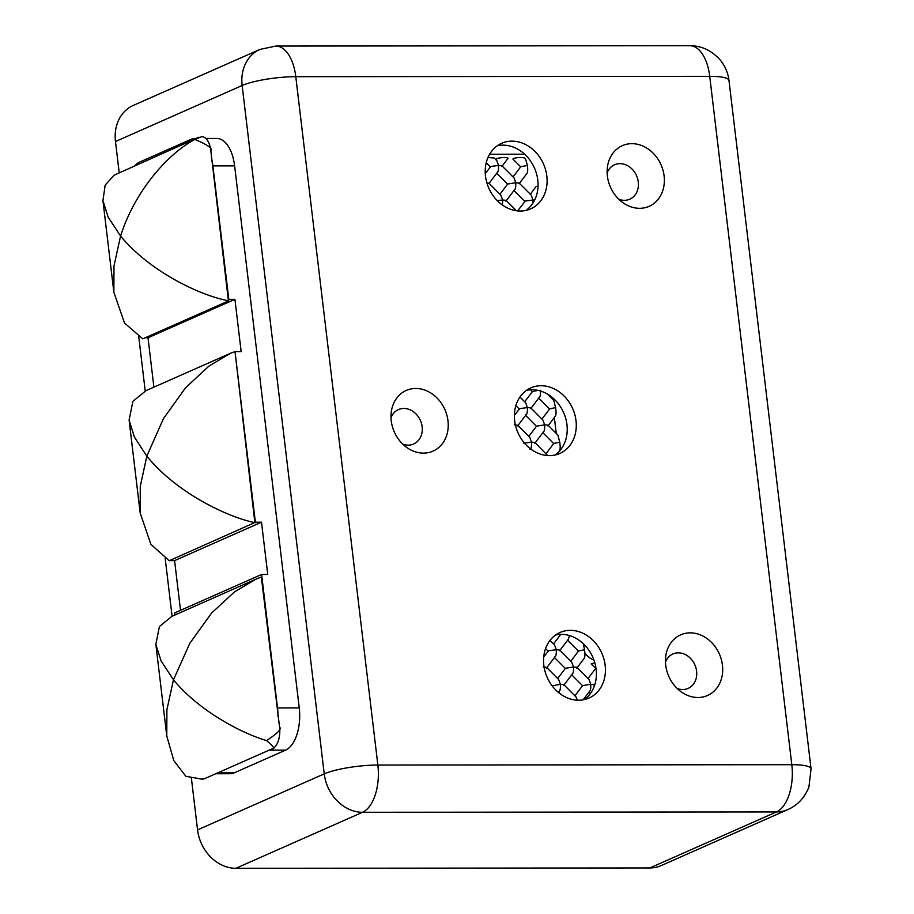 <?xml version="1.0" encoding="UTF-8"?>
<svg xmlns="http://www.w3.org/2000/svg" width="914" height="914" viewBox="0 0 914 914"><rect width="100%" height="100%" fill="white"/><g stroke="black" fill="none" stroke-linecap="round" stroke-linejoin="round"><path stroke-width="1.37" d="M649.831 867.946L776.489 811.94A39.428 32.881 -113.9 0 0 787.857 809.564L661.188 865.581A39.428 32.881 -113.9 0 1 649.831 867.946L235.881 868.3A39.428 32.881 -113.9 0 1 197.561 829.889L191.346 777.768M172.095 616.264L165.206 558.488M145.223 390.998L138.757 336.718M119.186 172.563L115.484 141.521A39.428 32.881 -113.9 0 1 133.261 105.43L259.93 49.425L275.845 46.054A39.428 20.428 -90 0 1 295.782 76.685A39.428 7.518 173.2 0 0 242.141 85.505A39.428 32.881 -113.9 0 1 259.93 49.425M235.881 868.3L362.538 812.283A39.428 32.881 -113.9 0 1 324.23 773.872A39.428 7.518 173.2 0 1 377.859 765.041A39.428 20.428 90 0 1 362.538 812.283L776.489 811.94A39.428 20.428 90 0 0 791.81 764.698A39.428 7.518 -6.8 0 1 811.061 768.834L728.984 80.466C728.07 72.892 725.122 66.037 720.118 59.878C711.503 50.407 701.404 45.677 689.796 45.7L275.845 46.054M217.772 772.856L234.247 772.844A35.28 18.28 90 0 1 230.168 773.735L215.761 773.747M205.833 138.471L216.778 138.471A35.28 18.28 90 0 1 234.612 165.868L299.244 707.893A35.28 18.28 90 0 1 285.534 750.166L234.247 772.844M689.796 45.7A39.428 20.428 -90 0 1 709.732 76.33L295.782 76.685L377.859 765.041L791.81 764.698L709.732 76.33A39.428 7.518 -6.8 0 1 728.984 80.466M447.974 420.771A33.155 27.649 66.1 0 0 419.766 388.781A33.155 27.649 66.1 0 0 391.295 411.848A33.155 27.649 66.1 0 0 391.249 420.817A33.155 27.649 66.1 0 0 407.176 447.769A33.155 27.649 66.1 0 0 436.435 449.254A33.155 27.649 66.1 0 0 447.974 420.771M722.448 665.164A33.155 27.649 66.1 0 0 694.24 633.174A33.155 27.649 66.1 0 0 665.758 656.229A33.155 27.649 66.1 0 0 665.723 665.209A33.155 27.649 66.1 0 0 681.65 692.149A33.155 27.649 66.1 0 0 710.909 693.646A33.155 27.649 66.1 0 0 722.448 665.164M664.112 175.968A33.155 27.649 -113.9 0 1 652.573 204.45A33.155 27.649 -113.9 0 1 623.314 202.954A33.155 27.649 -113.9 0 1 607.387 176.014A33.155 27.649 -113.9 0 1 607.433 167.045A33.155 27.649 -113.9 0 1 635.904 143.978A33.155 27.649 -113.9 0 1 664.112 175.968M541.168 385.742A35.852 29.888 -113.9 0 1 574.792 414.533A35.852 29.888 -113.9 0 1 559.825 453.47A35.852 29.888 -113.9 0 1 549.497 455.629A35.852 29.888 -113.9 0 1 515.873 426.838A35.852 29.888 -113.9 0 1 530.828 387.902A35.852 29.888 -113.9 0 1 541.168 385.742M512 141.144A35.852 29.888 -113.9 0 1 545.624 169.935A35.852 29.888 -113.9 0 1 530.657 208.872A35.852 29.888 -113.9 0 1 520.329 211.031A35.852 29.888 -113.9 0 1 486.705 182.24A35.852 29.888 -113.9 0 1 501.66 143.304A35.852 29.888 -113.9 0 1 512 141.144M570.325 630.34A35.852 29.888 -113.9 0 1 603.948 659.131A35.852 29.888 -113.9 0 1 588.993 698.067A35.852 29.888 -113.9 0 1 578.665 700.227A35.852 29.888 -113.9 0 1 545.041 671.436A35.852 29.888 -113.9 0 1 559.996 632.499A35.852 29.888 -113.9 0 1 570.325 630.34M402.708 444.078A18.817 15.698 -113.9 0 0 422.142 426.781A18.817 15.698 66.1 0 0 408.09 409.072A18.817 15.698 66.1 0 0 391.009 417.629M677.171 688.471A18.817 15.698 -113.9 0 0 696.605 671.173A18.817 15.698 66.1 0 0 682.564 653.464A18.817 15.698 66.1 0 0 665.472 662.022M607.147 172.826A18.817 15.698 66.1 0 1 624.228 164.269A18.817 15.698 66.1 0 1 638.28 181.977A18.817 15.698 -113.9 0 1 618.847 199.275M526.51 390.358A35.852 29.888 -113.9 0 1 532.119 389.741A35.852 29.888 -113.9 0 1 564.852 415.699A35.852 29.888 -113.9 0 1 555.106 455.023M497.342 145.76A35.852 29.888 -113.9 0 1 502.951 145.143A35.852 29.888 -113.9 0 1 535.684 171.101A35.852 29.888 -113.9 0 1 525.938 210.426M555.678 634.956A35.852 29.888 -113.9 0 1 561.287 634.339A35.852 29.888 -113.9 0 1 594.02 660.296A35.852 29.888 -113.9 0 1 584.274 699.621M272.601 748.612C275.4 749.137 273.389 746.464 266.568 740.58C239.399 732.56 197.744 709.584 173.477 679.799L189.815 643.285L211.58 613.077L234.464 591.906L255.931 579.179L261.347 576.997L279.57 727.133A17.926 9.289 90 0 1 272.601 748.612L204.747 778.614A17.926 9.289 90 0 1 202.68 779.071A17.926 9.289 90 0 1 202.268 779.048M277.982 716.439A35.28 18.28 -90 0 0 277.513 707.916L261.61 574.472L174.688 612.906L174.94 614.996M169.478 560.625L174.585 560.625L180.515 610.324M168.416 560.316L169.033 560.625M145.235 337.769L148.011 337.757L153.906 387.148M195.973 138.528A35.28 18.28 -90 0 0 195.048 138.482A35.28 18.28 -90 0 0 190.969 139.374L139.682 162.064A35.28 18.28 -90 0 0 134.998 165.491M194.888 139.465L201.754 136.666A17.926 9.289 90 0 1 210.814 150.582C212.711 148.399 207.398 144.686 194.888 139.465C170.187 152.158 135.626 188.684 120.568 236.029L113.987 265.917L113.862 292.252L124.533 323.065L142.79 338.843L228.74 300.843L228.58 299.541A88.43 16.852 -6.8 0 0 228.272 299.564L210.814 150.582M198.989 137.191L114.159 175.168L105.167 185.131L102.939 200.623L108.172 217.212L120.568 236.029C150.284 272.075 200.737 295.725 228.74 300.843M261.61 574.472L267.733 574.46L261.507 522.191L255.372 522.191L235.024 351.604L241.159 351.604L234.932 299.324L228.797 299.335L212.882 165.891A35.28 18.28 -90 0 0 211.374 157.836M266.568 740.58C277.57 733.394 281.9 728.915 279.57 727.133M255.931 579.179L171.855 616.356L159.413 626.524L155.848 644.393L161.093 660.982L173.477 679.799L166.896 709.698L166.782 736.01L173.786 760.562L185.839 776.283L201.4 779.071L204.747 778.614M261.507 522.191L174.585 560.625M255.189 522.728C226.935 516.958 176.516 492.703 146.811 456.166L163.435 418.646L185.622 387.719L208.872 366.137L230.625 353.215L146.012 390.644L132.884 401.326L129.103 420.097L134.392 437.018L146.811 456.166L140.276 486.385L140.196 513.051L150.89 544.356L169.239 560.728L255.155 522.408A88.43 16.852 173.2 0 0 254.846 522.431L255.372 522.191M235.024 351.604L254.846 522.431M230.625 353.215L234.795 351.707M234.932 299.324L148.011 337.757M585.017 653.099A17.926 14.944 66.1 0 0 593.929 660.034M551.919 397.167L552.125 398.835M554.341 417.515L556.249 433.43M552.136 685.831L560.408 684.323C560.568 688.779 560.053 691.178 558.877 691.498M543.727 656.892L548.594 650.734L556.283 649.728C556.443 654.184 555.929 656.583 554.752 656.915M557.677 678.519L565.423 668.294L573.524 667.014C573.684 671.47 573.169 673.869 571.993 674.189M574.917 695.794L582.664 685.569L590.764 684.3C590.924 688.756 590.41 691.144 589.233 691.475M577.408 700.193L575.911 696.799L563.949 684.803M563.561 685.317C564.886 684.803 563.824 684.472 560.408 684.323L558.671 679.513L546.709 667.528M546.321 668.043C547.646 667.528 546.583 667.197 543.167 667.037M570.793 661.21L578.539 650.985L584.492 649.774C585.314 655.281 584.949 658.4 583.395 659.143M583.429 643.822L584.492 649.774M576.677 668.008C577.991 667.494 576.94 667.163 573.524 667.014L571.787 662.204L559.825 650.22M593.917 685.294C595.231 684.78 594.18 684.449 590.764 684.3L589.027 679.49L577.065 667.494M588.033 678.485L595.962 668.111M595.802 668.511L591.187 663.884L594.774 662.65M559.437 650.734C560.75 650.22 559.699 649.888 556.283 649.728L554.547 644.918L550.022 640.383M569.468 635.561L568.451 639.115L559.848 650.46M523.848 443.187L531.525 442.182C531.697 446.638 531.183 449.037 530.006 449.368M514.388 415.367L519.723 408.604L527.401 407.598C527.572 412.054 527.058 414.442 525.881 414.773M528.806 436.378L536.552 426.153L544.641 424.873C544.813 429.329 544.298 431.728 543.122 432.059M546.046 453.664L553.793 443.427L559.745 442.227C560.568 447.723 560.202 450.853 558.648 451.596M548.194 425.353L557.906 435.087L559.745 442.227M547.68 455.572L535.078 442.662M534.69 443.176C536.004 442.673 534.953 442.342 531.525 442.182L529.8 437.372L517.838 425.387M517.45 425.901C518.764 425.387 517.712 425.056 514.285 424.907M524.682 401.783L532.428 391.558L538.038 390.381M541.922 419.069L549.668 408.844L555.621 407.644C556.443 413.139 556.078 416.258 554.524 417.013M547.28 393.98L553.781 400.503L555.621 407.644M547.806 425.878C549.12 425.364 548.069 425.033 544.641 424.873L542.916 420.063L530.954 408.078M530.566 408.592C531.879 408.078 530.828 407.747 527.401 407.598L525.676 402.788L519.952 397.042M540.517 390.289C540.688 394.745 540.174 397.133 538.997 397.464M497.113 200.497L502.654 200.052L502.437 205.044M485.277 173.546L490.852 166.462L498.53 165.457C498.69 169.913 498.187 172.3 497.01 172.632M505.819 201.046C507.133 200.532 506.082 200.2 502.654 200.052L500.929 195.242L488.967 183.246L486.865 182.8M499.935 194.236L507.681 184.011L515.77 182.743C515.93 187.199 515.427 189.586 514.251 189.918M517.644 210.906L525.333 201.023L533.011 200.017L533.102 202.817M518.935 183.737C520.249 183.223 519.198 182.891 515.77 182.743L514.045 177.933L502.083 165.937M501.695 166.451C503.008 165.937 501.957 165.605 498.53 165.457L496.805 160.647L494.131 157.962L487.95 157.585M526.178 174.174C527.618 173.58 528.029 170.678 527.447 165.468L520.797 166.702L513.051 176.928M520.809 166.954L512.857 158.979L513.257 158.465C517.69 157.368 521.437 157.197 524.487 157.939L525.596 159.059L527.447 165.468M495.811 159.642L496.896 158.476C502.334 157.277 506.082 157.185 508.15 158.202L502.094 166.188M538.038 185.942L536.004 186.662L530.291 194.214M534.644 200.075L533.011 200.017L531.285 195.208L519.323 183.223M197.561 829.889L324.23 773.872L242.141 85.505L115.484 141.521M269.059 750.177L285.534 750.166M212.882 165.891L234.612 165.868M277.513 707.916L299.244 707.893M489.641 154.238L524.647 154.215M787.857 809.564C797.545 805.303 804.56 797.808 808.924 787.08L811.061 768.834M195.048 138.482L196.064 138.482M155.848 644.393L166.782 736.01M201.4 779.071L202.68 779.071M129.103 420.097L140.196 513.051M102.939 200.623L113.862 292.252M559.459 691.007L558.385 692.412M552.216 685.729L551.588 685.1M560.556 694.092L558.603 692.138M589.816 690.984L583.098 699.85M572.575 673.698L563.972 685.054M555.335 656.423L546.732 667.768M548.092 651.134L545.567 648.609M560.808 634.35L553.553 643.924M565.332 668.42L554.478 657.543M583.977 658.651L577.088 667.746M594.945 684.209L594.42 684.894M590.398 693.543L588.959 692.104M582.572 685.706L571.718 674.829M567.594 640.234L578.448 651.111M559.219 451.105L558.237 452.407M543.693 431.557L535.101 442.913M526.464 414.282L517.861 425.627M519.221 408.992L515.873 405.645M536.461 426.278L525.607 415.402M555.095 416.521L548.217 425.604M542.847 432.688L553.701 443.564M539.568 396.973L530.977 408.318M532.336 391.683L530.451 389.798M497.582 172.14L488.979 183.497M516.41 210.757L506.207 200.532M514.822 189.427L506.219 200.772M526.75 173.683L519.335 183.463M507.578 184.137L496.736 173.26M486.237 162.749L490.338 166.862M524.819 201.423L513.976 190.546M538.723 398.093L549.577 408.969"/></g></svg>
